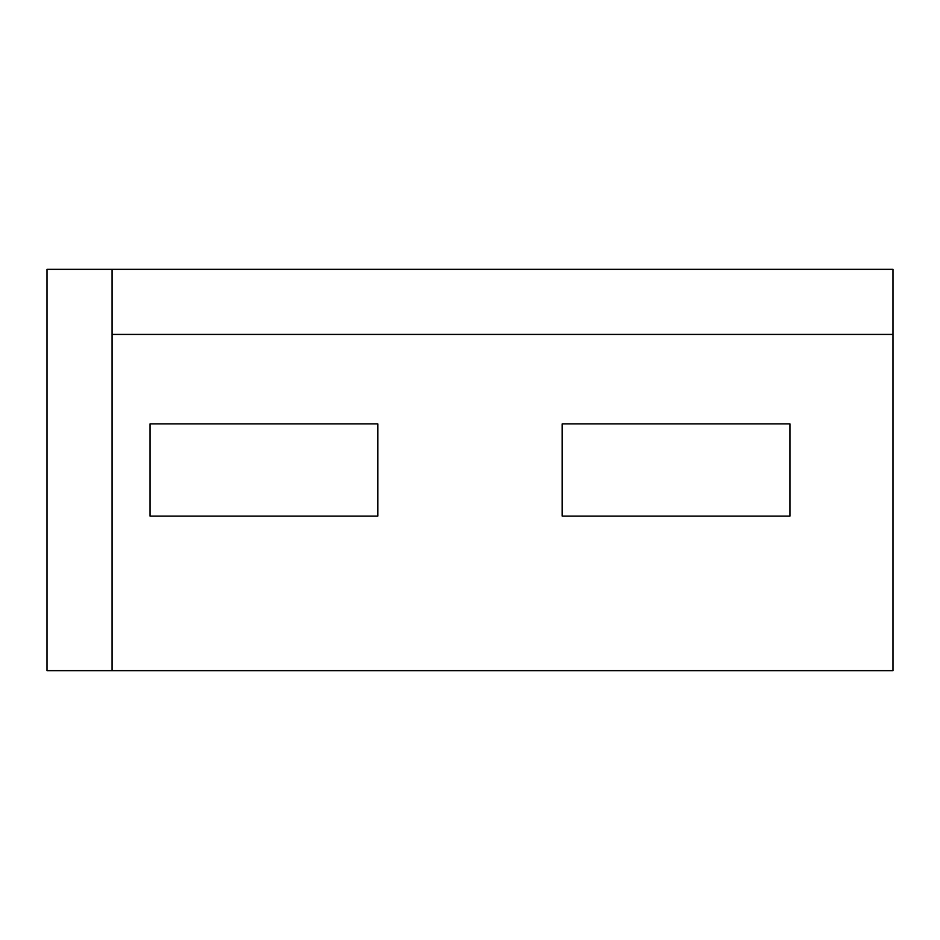 <?xml version="1.0" encoding="UTF-8"?>
<svg xmlns="http://www.w3.org/2000/svg" width="940" height="940" viewBox="0 0 940 940"><rect width="100%" height="100%" fill="white"/><g stroke="black" fill="none" stroke-linecap="round" stroke-linejoin="round"><path stroke-width="1.41" d="M150.036 423.905L377.81 423.905L377.81 516.095L150.036 516.095L150.036 423.905M112.072 670.655L893 670.655L893 269.345L47 269.345L47 670.655L112.072 670.655L112.072 269.345M562.191 516.095L562.191 423.905L789.964 423.905L789.964 516.095L562.191 516.095M112.072 334.429L893 334.429"/></g></svg>
